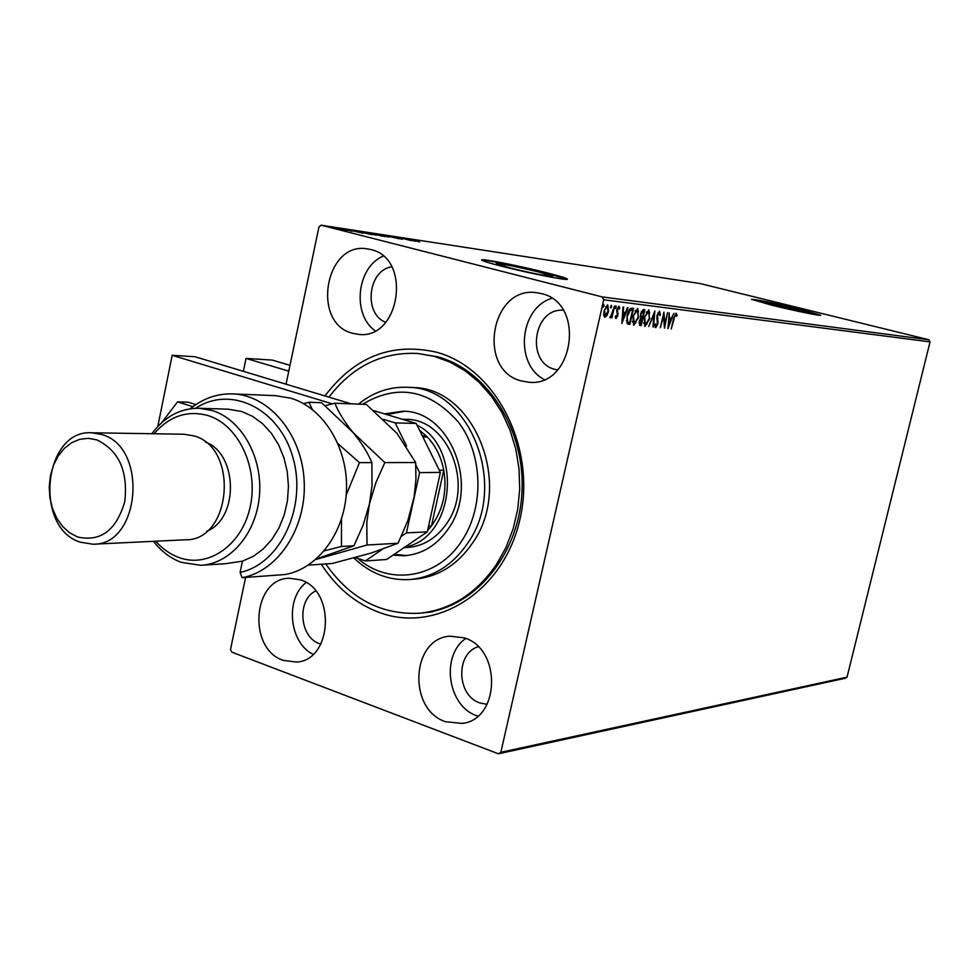 <?xml version="1.0" encoding="UTF-8"?>
<svg xmlns="http://www.w3.org/2000/svg" width="979" height="979" viewBox="0 0 979 979"><rect width="100%" height="100%" fill="white"/><g stroke="black" fill="none" stroke-linecap="round" stroke-linejoin="round"><path stroke-width="1.47" d="M324.967 395.932C354.582 356.76 391.71 342.173 436.34 352.171C495.815 367.896 536.725 447.281 519.971 519.115C504.099 591.206 436.671 633.817 379.583 612.56C355.744 603.725 336.335 587.62 321.357 564.247M424.996 612.658L422.475 612.927C473.469 608.632 518.209 556.439 521.88 493.6C525.992 430.809 488.019 370.503 437.846 356.833L417.666 353.456L434.101 356.307L450.071 362.132L465.184 370.845L479.061 382.275L491.348 396.152L501.737 412.171L509.961 429.952L515.786 449.067L519.054 469.039L519.702 489.378L517.683 509.545L513.069 529.076L505.984 547.457L496.61 564.247C476.516 593.445 450.976 609.758 419.979 613.197C381.418 615.191 350.005 598.781 325.75 563.941M509.618 267.842C532.429 273.361 546.784 276.2 552.694 276.384L539.001 272.064C516.508 266.631 502.251 263.804 496.231 263.596L509.618 267.842M776.433 306.207L808.74 312.827L795.352 308.936L763.265 302.364L776.433 306.207M771.489 305.142C792.831 310.441 820.757 316.144 820.671 315.214L800.235 309.278C773.569 302.915 757.342 299.598 751.542 299.317L771.489 305.142M820.316 315.287L800.149 309.621C775.441 303.698 759.325 300.357 751.799 299.598M501.86 266.276C528.06 272.994 567.11 280.716 567.453 279.296C567.685 278.525 560.698 276.323 546.527 272.713C520.73 266.129 482.537 258.542 481.631 259.851C481.203 260.561 487.934 262.702 501.86 266.276M567.22 279.37L546.429 273.129C521.452 266.765 484.47 259.349 481.766 260.218M283.286 660.384L296.576 662.085C332.579 660.201 335.919 590.08 300.418 579.837L289.148 578.234C252.46 578.589 247.516 648.991 283.286 660.384M521.66 381.002L528.513 382.189C573.902 387.806 586.286 302.707 541.203 293.578L537.226 292.807C490.993 284.632 476.112 370.441 521.66 381.002M352.844 333.349L358.143 334.328C400.032 340.582 412.428 257.93 370.674 249.535L367.59 248.911C325.114 240.736 310.857 323.694 352.844 333.349M445.518 721.719L462.345 723.42C500.171 719.296 501.774 648.759 464.254 637.867L449.948 636.166C411.156 638.381 407.521 709.542 445.518 721.719M465.796 638.455C440.403 655.697 447.66 706.385 477.006 715.845L477.789 716.126M478.193 646.752C455.37 653.336 456.655 695.69 479.906 702.959L487.114 704.342M563.255 310.245C533.09 307.81 525.576 362.805 555.081 369.401L557.663 369.952M315.679 590.924C296.698 599.833 299.476 637.415 319.607 643.68L320.855 644.096M607.017 315.495L604.912 317.269L603.7 315.116L604.08 310.784L607.726 304.897L608.571 311.322L607.017 315.495L604.41 317.049M614.579 305.974L611.875 317.857L611.667 316.046L610.162 317.881L614.579 305.974M616.011 318.554L615.24 316.731L615.828 315.752L616.305 317.098L617.259 315.568L616.868 309.572L618.985 306.317L619.793 308.067L619.205 309.119L618.655 307.773L617.492 309.584L617.871 315.581L615.926 318.53M631.798 308.128L633.572 308.348L629.901 324.355L627.049 323.449L627.062 315.593C628.041 310.955 629.619 308.471 631.798 308.128M644.818 309.756L641.172 325.615L639.923 325.469L639.287 321.369L640.768 318.065L640.511 313.867L643.325 309.572L644.818 309.756M654.829 311.004L653.568 326.998L652.944 326.925L653.899 314.797L648.734 326.46L654.829 311.004M667.543 312.595L664.496 328.222L663.566 316.18L660.311 327.757L663.921 312.142L664.863 324.171L667.543 312.595M674.152 318.75L671.215 328.968L673.638 318.53L676.195 313.28L677.125 315.226L676.575 316.376L675.828 314.859L673.613 318.616M928.838 339.75L700.071 283.555L321.161 225.207L602.207 296.918L928.838 339.75L930.05 341.879L847.043 677.15L845.061 678.288L498.409 753.793L231.766 652.136L230.518 649.42L245.594 577.426M930.05 341.879L603.725 299.782L500.844 752.313L847.043 677.15M668.008 328.614L669.208 312.803L669.391 317.955L671.398 318.199L673.882 313.39L667.911 328.589M659.577 311.187L660.421 314.822L659.785 315.556L659.246 312.803L657.607 315.336L657.888 324.147L655.734 327.659L654.927 324.844L655.6 323.927L656.114 326.044L657.313 324.147L657.044 315.238L659.577 311.187M649.897 318.432L644.977 326.448L644.145 317.832L648.93 309.853L649.346 318.297M638.773 317.123L633.78 325.199L632.911 316.498L637.757 308.458L638.198 316.976M621.91 323.462L623.011 307.027L623.66 307.112L623.268 312.387L625.446 312.644L627.417 307.577L628.065 307.663L621.812 323.437M616.244 307.357L615.424 308.654L616.048 305.938L616.244 307.357L615.142 307.957M611.594 306.782L610.774 308.079L610.578 306.66L611.398 305.362L611.594 306.782L610.48 307.382M603.933 305.827L603.113 307.137L602.905 305.705L603.737 304.396L603.933 305.827L602.819 306.451M286.039 384.196L318.946 226.944L321.161 225.207M339.982 229.233L329.556 226.883L339.946 229.38M338.269 228.193L347.276 230.493L338.257 228.254M352.183 231.252L342.601 228.866L352.183 231.252M357.886 231.215L372.155 234.63L357.824 231.497M372.754 233.492L384.931 236.588L372.73 233.614M384.196 235.254L398.991 238.741L384.196 235.254M398.747 237.493L411.425 240.638L398.747 237.493M411.706 239.879L419.697 241.899L411.694 239.941M415.414 241.25L400.656 237.787L415.414 241.25M389.214 236L402.259 239.243L389.177 236.135M386.619 236.233L376.217 234.054L386.607 236.294M373.941 234.287L363.429 232.084L373.929 234.348M363.099 233.247L347.863 229.673L363.099 233.247M341.316 228.756L339.566 228.388L341.304 228.829M336.03 227.936L334.267 227.569L336.005 228.021M327.316 226.602L325.554 226.235L327.304 226.687M391.784 266.863C367.896 269.947 363.172 314.014 385.775 322.324M603.725 299.782L602.207 296.918M498.409 753.793L500.844 752.313M383.193 256.155C356.772 267.047 351.718 314.369 375.128 330.804M551.764 298.326C519.433 308.006 514.269 364.115 544.177 379.497M306.097 582.529C284.877 598.769 289.099 642.64 313.072 654.315M407.533 239.353L412.453 240.504L407.521 239.402M380.807 235.339L389.177 237.102L380.794 235.401M382.348 236.061L378.114 235.046L382.324 236.159M377.527 234.813L371.861 233.516L377.49 234.997M368.031 233.381L376.487 235.156L368.018 233.443M370.221 234.214L358.228 231.436L370.197 234.336M354.998 231.289L360.064 232.488L354.985 231.35M333.031 227.838L338.942 229.086L333.019 227.911M675.816 313.329L677.125 315.226M675.118 314.675L675.828 314.859M671.178 318.163L670.591 319.705M668.608 324.808L668.119 326.08M670.799 319.754L668.669 319.399L668.828 324.869L670.799 319.754L669.257 319.57M664.619 324.11L664.215 325.823M663.419 314.32L663.542 316.18M664.092 323.976L664.863 324.171M659.21 311.249L659.65 313.317M659.797 314.663L660.421 314.822M657.888 312.864L659.246 312.803M656.811 316.731L657.435 316.902M656.762 318.053L657.362 321.528L658.145 321.736M656.419 325.958L655.318 327.365M654.939 325.395L656.114 326.044M653.837 313.304L653.715 314.761M652.956 326.839L653.568 326.998M647.07 323.804L644.598 326.264M648.649 309.853L649.677 313.133M648 311.334L646.213 312.24M643.558 322.862L645.271 324.795M644.72 317.906L645.491 324.857L649.322 318.371L648.685 311.506L644.17 317.759M647.78 311.273L648.575 311.481M643.998 309.658L643.631 311.249M642.273 317.184L641.906 318.787M640.731 323.902L640.376 325.407L641.172 325.615M640.376 325.407L639.568 325.322M640.229 316.144L641.429 316.976M640.547 316.682L642.518 317.22L643.876 311.31L641.38 311.346M639.006 323.229L640.144 323.804M639.311 321.259L640.976 323.927L642.138 318.848L640.254 318.762M641.049 318.603L641.845 318.811L639.862 321.406M640.523 313.794L641.343 316.89M642.408 311.028L643.215 311.236L641.086 313.941M643.876 311.31L643.215 311.236M635.934 322.495L633.401 325.028M637.476 308.446L638.541 311.836M636.827 309.951L634.979 310.906M632.324 321.516L634.074 323.535M633.499 316.572L634.306 323.596L638.186 317.061L637.513 310.11L632.923 316.425M636.595 309.89L637.402 310.098M632.74 308.25L632.373 309.866M629.448 322.629L629.105 324.147L629.901 324.355M629.105 324.147L627.759 324M626.425 320.488L628.298 322.372M626.903 321.761L629.693 322.654L632.605 309.927L628.799 310.539M627.074 315.519L627.71 321.969M629.497 309.853L630.305 310.062L627.649 315.666M632.605 309.927L630.305 310.062M622.632 312.215L623.268 312.387M625.251 312.619L624.626 314.222M622.558 319.533L621.983 320.977M624.81 314.271L622.509 313.88L623.146 314.063L622.742 319.582L624.81 314.271L623.146 314.063M622.106 319.411L622.742 319.582M615.265 316.694L616.305 317.098M618.557 306.366L619.793 308.067M616.697 310.563L617.37 310.735M616.66 311.053L617.737 312.032M616.929 311.824L618.092 313.733M616.513 317.037L615.62 318.236M615.51 306.439L615.424 307.149M611.667 314.981L611.447 315.984M610.553 316.425L609.807 317.477M610.859 305.852L610.774 306.574M607.408 304.91L608.155 307.32M606.723 306.194L605.622 306.647M603.664 314.504L605.095 315.764M604.692 310.845L605.242 315.813L607.959 311.249L607.396 306.366L604.092 310.698M606.576 306.158L607.396 306.366M603.199 304.885L603.113 305.619M243.367 371.322L246.035 358.412L272.297 360.088L289.98 365.326M246.035 358.412L288.768 371.139M163.003 421.521L170.297 416.185M195.873 404.608L188.274 402.222L177.578 401.843L161.657 422.695M192.924 406.689L177.578 401.843M355.45 557.565L365.314 560.955L382.165 549.452M401.353 536.357L406.42 532.906L419.599 472.6L415.794 464.854M406.579 446.094L395.186 422.904L383.621 419.391M332.346 403.85L172.182 355.304L157.803 426.489M406.42 532.906L427.309 531.854L440.379 472.416L419.599 472.6M427.309 531.854L386.57 559.498L365.314 560.955M395.186 422.904L416.197 423.442L373.892 410.678M351.192 403.837L194.98 356.735L172.182 355.304M416.197 423.442L440.379 472.416M357.604 558.299C388.981 586.262 438.115 578.748 462.272 540.163C484.507 506.29 482.855 454.378 458.576 422.328C429.524 389.471 397.535 383.45 362.597 404.266M358.534 404.119C373.305 392.114 389.74 386.521 407.851 387.305C469.712 387.231 508.713 485.449 467.913 542.892C452.702 565.201 433.256 577.426 409.552 579.568C388.651 580.62 370.099 573.425 353.884 557.993M407.191 547.506C423.491 546.343 436.805 538.107 447.158 522.81C474.338 484.189 447.733 418.522 406.052 419.367L402.332 419.257M404.388 411.315L386.742 414.558M384.49 413.884L402.883 411.229C449.728 410.507 479.526 484.507 448.896 527.975C437.295 545.107 422.39 554.359 404.168 555.754L393.032 555.117M411.278 579.421L414.594 579.152C438.249 577.01 457.658 564.822 472.82 542.599C513.534 485.351 474.631 387.488 412.893 387.562L411.914 387.513M328.944 397.131C352.452 366.366 382.018 351.804 417.666 353.456M394.17 554.347L406.677 555.558M427.615 530.471L431.482 525.919L443.756 470.128C441.162 457.034 435.704 445.996 427.395 437.026L422.108 435.422M422.867 436.952L427.395 437.026L419.489 430.111M428.582 526.053L431.482 525.919C443.132 509.802 447.219 491.213 443.756 470.128L439.265 470.165M417.03 425.131C463.569 447.831 454.354 538.854 404.963 547.016M414.227 540.738L423.295 534.583M190.269 408.757C203.228 398.294 217.522 393.35 233.137 393.913C269.482 395.332 302.046 434.456 304.175 481.142C306.696 527.791 278.171 571.283 242.119 577.683L285.305 574.514C318.224 568.603 345.232 531.891 346.493 489.794C347.986 447.709 323.437 407.9 290.947 398.233L275.54 395.663M155.734 541.216C162.465 548.889 170.199 554.322 178.937 557.528C208.539 568.603 242.474 544.85 250.343 506.131C258.652 467.558 238.362 424.764 208.037 415.573C187.393 409.993 169.404 416.051 154.07 433.758M151.867 433.721C164.631 416.564 180.466 408.072 199.361 408.28L212.382 410.568C241.336 419.44 262.556 456.863 259.496 494.921C256.718 533.004 230.334 564.039 200.756 565.299L181.25 562.35C170.53 558.373 161.29 551.373 153.519 541.314M93.776 544.177L185.325 539.796C231.546 541.179 239.365 447.599 193.83 435.863L183.783 434.223M96.848 439.877L88.306 438.323L79.752 439.302L71.614 442.716L64.284 448.419L58.128 456.079L53.429 465.343L50.419 475.721L49.231 486.734L49.929 497.834L52.474 508.48L56.745 518.172L62.558 526.408L69.607 532.784L77.574 536.981C100.58 542.121 116.305 530.373 124.761 501.713C128.212 471.205 118.9 450.597 96.848 439.877M80.278 542.17C33.274 527.803 43.602 428.998 91.965 432.791L101.681 434.505C148.514 446.877 140.486 545.768 92.956 544.226L80.278 542.17M242.119 577.683L240.088 572.421L242.437 561.175L253.28 556.341L263.216 549.011L271.905 539.429L279.003 527.938L284.253 514.917L287.447 500.856L288.462 486.269L287.263 471.67L283.91 457.621L278.501 444.613L271.269 433.134L262.47 423.564L252.435 416.259L241.544 411.449L227.801 409.173M240.088 572.421C280.202 564.173 307.161 507.146 293.064 458.037C279.725 408.61 230.983 384.882 195.604 408.267M242.437 561.175L225.207 563.733L202.004 565.213M206.765 531.242C239.035 518.637 238.019 453.62 205.37 442.067M315.727 559.511L367.003 545.022L366.807 522.456L369.413 504.112L375.814 482.794L384.833 462.59L353.15 432.596C344.584 422.059 338.477 412.269 334.867 403.226L325.224 405.673M334.867 403.226L366.317 404.413L397.033 433.403L415.659 462.541L415.94 479.196L414.166 496.757L407.851 520.571L398.049 543.247L371.102 553.062L332.211 563.5L308.287 565.14M367.003 545.022L398.049 543.247M384.833 462.59L415.659 462.541M312.264 409.43L308.972 402.247L321.626 402.724L353.15 432.596C361.74 443.108 367.969 453.118 371.861 462.614L372.032 485.682L369.413 504.112L363.013 525.417L353.933 545.768L316.388 558.936M346.187 495.154L359.452 462.639L338.012 443.72M308.972 402.247L303.514 403.617M324.306 550.81L341.451 546.49L341.487 519.151M341.451 546.49L353.933 545.768M359.452 462.639L371.861 462.614M657.007 319.301L657.79 319.509M627.943 324.025L628.738 324.233M631.174 309.633L631.981 309.841M297.31 661.988L296.576 662.085M463.41 723.212L462.345 723.42M675.865 314.871L675.082 314.663M645.381 324.832L644.586 324.624M648.685 311.506L647.89 311.298M640.254 323.841L639.458 323.633M641.82 317.11L641.025 316.902M634.184 323.572L633.376 323.364M637.513 310.11L636.717 309.915M628.591 322.47L627.943 322.311M605.169 315.789L604.361 315.581M607.457 306.39L606.637 306.17M432.4 611.863L422.5 612.927M407.851 387.305L412.893 387.562M404.168 555.754L405.392 555.68M403.948 547.702L408.255 547.445M91.965 432.791L184.395 434.235M199.361 408.28L228.633 409.198M233.137 393.913L276.482 395.7"/></g></svg>
